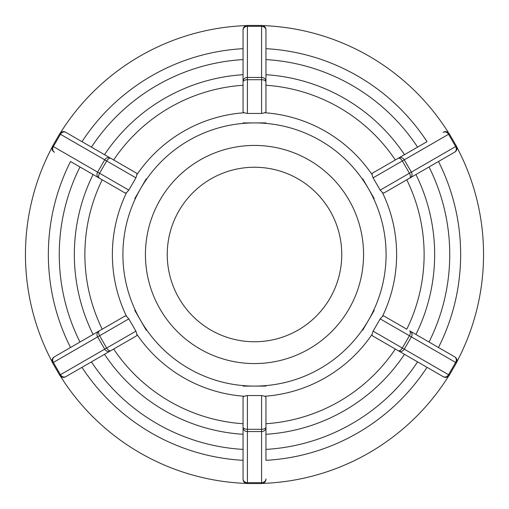 <?xml version="1.0" encoding="UTF-8"?>
<svg xmlns="http://www.w3.org/2000/svg" width="509" height="509" viewBox="0 0 509 509"><rect width="100%" height="100%" fill="white"/><g stroke="black" fill="none" stroke-linecap="round" stroke-linejoin="round"><path stroke-width="0.76" d="M54.444 356.777A4.365 3.779 -120 0 0 53.35 362.446L97.626 336.888L104.714 349.168L60.444 374.726L53.35 362.446L52.592 362.885A4.365 4.365 0 0 1 54.189 356.924L70.522 347.494A206.145 206.145 0 0 1 70.522 161.506L125.201 193.076L126.512 192.701A142.126 142.126 0 0 0 126.512 316.299L128.815 318.876L135.903 331.155L136.985 334.438L136.654 335.762L65.642 376.762A4.365 4.365 0 0 1 59.68 375.165L52.592 362.885A4.365 4.365 0 0 1 54.189 356.924L102.214 329.202A169.624 169.624 0 0 1 102.214 179.798L99.37 178.156A4.365 2.278 120 0 1 99.579 173.245L106.667 160.965A4.365 2.278 -60 0 1 110.822 158.324L65.642 132.238A4.365 4.365 0 0 0 59.68 133.835L52.592 146.115A4.365 4.365 0 0 0 54.189 152.076M99.37 330.844L98.714 331.219A4.365 3.779 -120 0 0 97.626 336.888L99.579 335.755A4.365 2.278 -120 0 1 99.37 330.844L125.201 315.924L126.512 316.299M136.654 173.238L104.523 154.685A180.154 180.154 0 0 1 243.047 74.708L243.047 85.264A169.624 169.624 0 0 0 113.666 159.966L136.654 173.238L136.985 174.562L135.903 177.845L128.815 190.124L126.512 192.701M265.952 30.107A4.365 3.779 0 0 0 261.588 26.328L261.588 77.451L247.412 77.451L247.412 26.328L261.588 26.328L261.588 25.45A4.365 4.365 0 0 1 265.952 29.815L265.952 48.673A206.145 206.145 0 0 1 427.026 141.667L372.346 173.238L372.015 174.562A142.126 142.126 0 0 0 264.973 112.756L261.588 113.462L247.412 113.462L244.027 112.756L243.047 111.808L243.047 29.815A4.365 4.365 0 0 1 247.412 25.45L261.588 25.45A4.365 4.365 0 0 1 265.952 29.815L265.952 111.808L264.973 112.756M454.811 152.076A4.365 4.365 0 0 0 456.408 146.115L411.374 172.112L404.286 159.832L449.32 133.835L456.408 146.115A4.365 4.365 0 0 1 454.811 152.076L406.786 179.798A169.624 169.624 0 0 1 406.786 329.202L383.799 315.924L382.488 316.299A142.126 142.126 0 0 0 382.488 192.701L380.185 190.124L373.097 177.845L372.015 174.562M409.63 178.156L410.286 177.781A4.365 3.779 60 0 0 411.374 172.112L409.421 173.245A4.365 2.278 60 0 1 409.63 178.156L383.799 193.076L382.488 192.701M449.32 133.835A4.365 4.365 0 0 0 443.358 132.238M243.047 423.736A169.624 169.624 0 0 1 113.666 349.034L104.523 354.315A180.154 180.154 0 0 0 243.047 434.292L243.047 397.192L244.027 396.244L247.412 395.538L261.588 395.538L264.973 396.244A142.126 142.126 0 0 0 372.015 334.438L372.346 335.762L443.358 376.762A4.365 4.365 0 0 0 449.32 375.165L404.286 349.168L411.374 336.888L456.408 362.885L449.32 375.165A4.365 4.365 0 0 1 443.358 376.762L427.026 367.333A206.145 206.145 0 0 1 265.952 460.327A206.145 206.145 0 0 0 427.026 367.333M372.015 334.438L373.097 331.155L380.185 318.876L382.488 316.299M456.408 362.885A4.365 4.365 0 0 0 454.811 356.924L410.286 331.219A4.365 3.779 -60 0 1 411.374 336.888L409.421 335.755L402.333 348.035A4.365 2.278 120 0 1 398.178 350.676L404.477 354.315A180.154 180.154 0 0 1 265.952 434.292L265.952 423.736A169.624 169.624 0 0 0 395.334 349.034M134.796 310.388L146.248 330.226M81.974 367.333A206.145 206.145 0 0 0 243.047 460.327A206.145 206.145 0 0 1 81.974 367.333L65.642 376.762M146.268 178.786L134.796 198.612M65.642 132.238A4.365 4.365 0 0 0 59.68 133.835L104.714 159.832L97.626 172.112A4.365 3.779 120 0 0 98.714 177.781L93.071 174.523A180.154 180.154 0 0 0 93.071 334.477M265.952 122.911L243.047 122.911M265.952 85.264A169.624 169.624 0 0 1 395.334 159.966L404.477 154.685A180.154 180.154 0 0 0 265.952 74.708L265.952 81.981A4.365 2.278 0 0 0 261.588 79.703L261.588 113.462M81.974 141.667A206.145 206.145 0 0 1 243.047 48.673L243.047 29.815M374.204 198.612L362.732 178.786M362.732 330.214L374.204 310.388M260.633 386.089L254.5 386.089L260.633 386.089M243.047 386.089L265.952 386.089M264.973 396.244L265.952 397.192L265.952 460.327M438.478 347.494A206.145 206.145 0 0 0 438.478 161.506M60.374 376.062A229.05 229.05 0 0 0 246.286 483.404M243.047 397.192L243.047 479.185A4.365 4.365 0 0 0 247.412 483.55L247.412 431.549L261.588 431.549L261.588 483.55L247.412 483.55A4.365 4.365 0 0 1 243.047 479.185L243.047 460.327M262.714 483.404A229.05 229.05 0 0 0 448.626 376.062M456.84 361.835A229.05 229.05 0 0 0 456.84 147.165M448.626 132.938A229.05 229.05 0 0 0 262.714 25.596M246.286 25.596A229.05 229.05 0 0 0 60.374 132.938M261.588 483.55A4.365 4.365 0 0 0 265.952 479.185M254.5 363.572A109.072 109.072 0 0 0 348.958 199.967A109.072 109.072 0 0 0 160.042 199.967A109.072 109.072 0 0 0 254.5 363.572M52.16 147.165A229.05 229.05 0 0 0 52.16 361.835M254.5 341.755A87.255 87.255 0 0 0 330.067 210.872A87.255 87.255 0 0 0 178.933 210.872A87.255 87.255 0 0 0 254.5 341.755M135.903 331.155L106.667 348.035L99.579 335.755L128.815 318.876M110.822 350.676A4.365 2.278 60 0 1 106.667 348.035L104.714 349.168A4.365 3.779 60 0 0 110.167 351.051M65.896 376.615A4.365 3.779 60 0 1 60.444 374.726L59.68 375.165M128.815 190.124L53.35 146.554L60.444 134.274A4.365 3.779 -60 0 1 65.896 132.385M135.903 177.845L104.714 159.832A4.365 3.779 -60 0 1 110.167 157.949M54.444 152.223A4.365 3.779 120 0 1 53.35 146.554L52.592 146.115M247.412 113.462L247.412 79.703L261.588 79.703L261.588 77.451A4.365 3.779 0 0 1 265.952 81.23M243.047 81.981A4.365 2.278 180 0 1 247.412 79.703L247.412 77.451A4.365 3.779 180 0 0 243.047 81.23M243.047 30.107A4.365 3.779 180 0 1 247.412 26.328L247.412 25.45M443.104 132.385A4.365 3.779 -120 0 1 448.556 134.274L455.65 146.554A4.365 3.779 60 0 1 454.556 152.223M373.097 177.845L402.333 160.965L409.421 173.245L380.185 190.124M398.178 158.324A4.365 2.278 -120 0 1 402.333 160.965L404.286 159.832A4.365 3.779 -120 0 0 398.833 157.949M454.556 356.777A4.365 3.779 -60 0 1 455.65 362.446L448.556 374.726A4.365 3.779 120 0 1 443.104 376.615M373.097 331.155L404.286 349.168A4.365 3.779 120 0 1 398.833 351.051M380.185 318.876L409.421 335.755A4.365 2.278 -60 0 0 409.63 330.844M136.985 334.438A142.126 142.126 0 0 0 244.027 396.244M244.027 112.756A142.126 142.126 0 0 0 136.985 174.562M135.26 310.166A131.589 131.589 0 0 1 254.5 122.911A131.589 131.589 0 0 1 368.459 320.295A131.589 131.589 0 0 1 135.26 310.166M415.929 334.477A180.154 180.154 0 0 0 415.929 174.523M243.047 449.402A195.24 195.24 0 0 1 91.435 361.867M417.565 361.867A195.24 195.24 0 0 1 265.952 449.402M429.017 166.965A195.24 195.24 0 0 1 429.017 342.035M265.952 59.598A195.24 195.24 0 0 1 417.565 147.133M91.435 147.133A195.24 195.24 0 0 1 243.047 59.598M265.952 478.893A4.365 3.779 0 0 1 261.588 482.672L247.412 482.672A4.365 3.779 180 0 1 243.047 478.893M261.588 395.538L261.588 429.297L247.412 429.297L247.412 431.549A4.365 3.779 180 0 1 243.047 427.77M247.412 395.538L247.412 429.297A4.365 2.278 180 0 1 243.047 427.019M265.952 427.019A4.365 2.278 0 0 1 261.588 429.297L261.588 431.549A4.365 3.779 0 0 0 265.952 427.77M79.983 342.035A195.24 195.24 0 0 1 79.983 166.965"/></g></svg>
